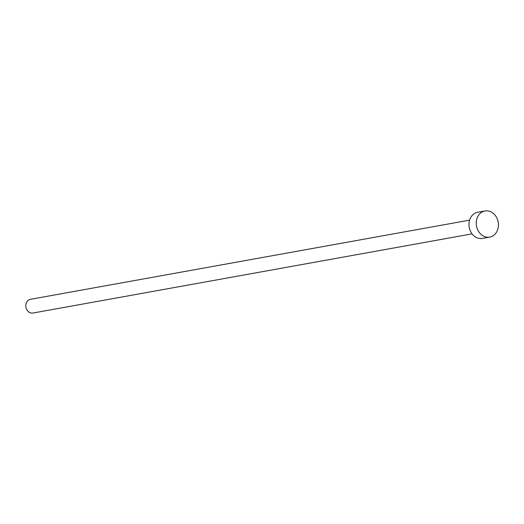 <?xml version="1.0" encoding="UTF-8"?>
<svg xmlns="http://www.w3.org/2000/svg" width="524" height="524" viewBox="0 0 524 524"><rect width="100%" height="100%" fill="white"/><g stroke="black" fill="none" stroke-linecap="round" stroke-linejoin="round"><path stroke-width="0.79" d="M472.059 233.868L32.881 313.044A6.976 5.79 -100.2 0 1 26.2 308.236A6.976 5.79 -100.2 0 1 28.761 299.944A6.976 5.79 -100.2 0 1 30.405 299.322L469.583 220.146M489.704 237.097L482.414 238.413A13.283 11.024 -100.2 0 1 469.687 229.25A13.283 11.024 -100.2 0 1 474.561 213.451A13.283 11.024 -100.2 0 1 477.698 212.266L484.988 210.956A13.283 11.024 -100.2 0 1 497.715 220.113A13.283 11.024 -100.2 0 1 492.842 235.918A13.283 11.024 -100.2 0 1 489.704 237.097A13.283 11.024 -100.2 0 1 476.978 227.94A13.283 11.024 -100.2 0 1 481.851 212.135A13.283 11.024 -100.2 0 1 484.988 210.956"/></g></svg>
